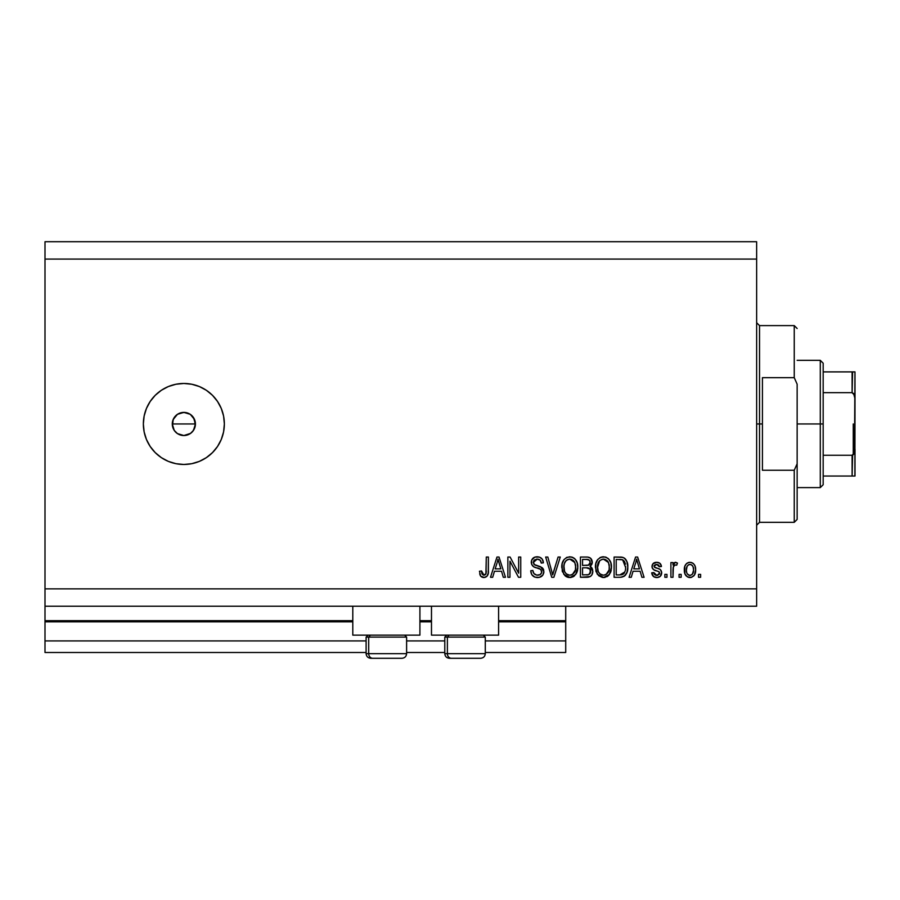 <?xml version="1.0" encoding="UTF-8"?>
<svg xmlns="http://www.w3.org/2000/svg" width="900" height="900" viewBox="0 0 900 900"><rect width="100%" height="100%" fill="white"/><g stroke="black" fill="none" stroke-linecap="round" stroke-linejoin="round"><path stroke-width="1.35" d="M565.717 652.5L485.291 652.5L565.717 652.5L565.717 640.924L485.291 640.924L565.717 640.924L565.717 621.832L498.6 621.832L565.717 621.832L565.717 652.5M444.791 652.5L406.609 652.5L444.791 652.5M366.109 652.5L45 652.5L366.109 652.5M444.791 640.924L406.609 640.924L444.791 640.924M366.109 640.924L45 640.924L45 652.5L45 640.924L366.109 640.924M431.483 621.832L419.918 621.832L431.483 621.832M352.8 621.832L45 621.832L45 640.924L45 620.674L352.8 620.674L45 620.674L45 621.832L352.8 621.832M565.717 620.674L565.717 621.832L565.717 620.674L498.6 620.674L565.717 620.674L565.717 606.217L565.717 620.674M431.483 620.674L419.918 620.674L431.483 620.674M45 606.217L45 620.674L45 606.217L756.641 606.217L45 606.217L45 588.859L756.641 588.859L756.641 259.076L45 259.076L45 606.217M352.8 635.141L352.8 606.217L352.8 635.141L419.918 635.141L419.918 606.217L419.918 635.141L352.8 635.141M498.6 635.141L498.6 606.217L498.6 635.141L431.483 635.141L498.6 635.141M431.483 606.217L431.483 635.141L431.483 606.217M190.597 433.373L183.859 435.532L177.424 433.586L174.24 430.391L172.507 426.218L173.171 419.524L172.282 423.968L174.24 430.391L177.424 433.586L183.859 435.532A11.576 11.576 0 0 1 172.282 423.968A11.576 11.576 0 0 1 183.859 412.391L177.435 414.338L173.171 419.524L175.838 415.631M183.859 464.468A40.5 40.5 0 0 1 143.359 423.968A40.5 40.5 0 0 1 183.859 383.468L191.756 384.244L199.361 386.55L206.359 390.285L212.49 395.325L217.53 401.468L221.276 408.465L223.583 416.059L224.359 423.968L223.583 431.865L221.276 439.459L217.53 446.468L212.49 452.599L206.359 457.639L199.361 461.385L191.756 463.691L183.859 464.468L175.961 463.691L168.356 461.385L161.359 457.639L155.216 452.599L150.188 446.468L146.441 439.459L144.135 431.865L143.359 423.968L144.135 416.059L146.441 408.465L150.188 401.468L155.216 395.325L161.359 390.285L168.356 386.55L175.961 384.244L183.859 383.468A40.5 40.5 0 0 1 224.359 423.968A40.5 40.5 0 0 1 183.859 464.468M185.558 412.515L190.282 414.338L194.546 419.535L195.21 426.229L192.836 431.269M172.507 421.706L174.24 417.532L177.424 414.338L181.597 412.616L186.12 412.616M45 241.718L756.641 241.718L756.641 606.217L756.641 588.859L45 588.859L45 259.076L756.641 259.076L756.641 241.718L45 241.718L45 259.076L45 241.718M509.963 577.283L509.963 561.161L509.963 577.283L507.859 577.283L507.859 557.033L510.098 557.033L518.636 573.176L518.636 557.033L520.74 557.033L520.74 577.283L518.49 577.283L509.963 561.161L518.49 577.283L520.74 577.283L520.74 557.033L518.636 557.033L518.636 573.176L510.098 557.033L507.859 557.033L507.859 577.283L509.963 577.283L507.859 577.283L507.859 557.033L510.098 557.033M537.514 577.553L537.514 577.553C541.384 577.44 543.51 575.471 543.881 571.658L542.835 575.1L539.325 577.373L534.847 577.125L531.754 574.594L530.741 570.712L532.845 570.442L533.903 573.536L536.749 575.111L540.124 574.639L541.71 572.467L540.754 569.419L533.734 566.764L531.653 564.401L531.664 560.092L534.892 557.1L539.539 557.145L542.25 559.136L543.364 562.826L541.26 563.085L540.135 560.171L537.21 559.136L534.521 559.89L533.396 562.916L534.746 564.93L542.07 567.596L543.881 571.658L540.765 566.82L534.026 564.424L533.363 562.365L537.21 559.136C539.719 559.238 541.069 560.554 541.26 563.085L543.364 562.826C543.06 558.979 540.99 556.965 537.142 556.774C533.531 556.909 531.574 558.754 531.259 562.32C531.608 565.493 533.43 567.349 536.726 567.889C539.471 568.08 541.159 569.363 541.778 571.714C541.485 574.043 540.124 575.201 537.694 575.179C534.724 574.999 533.115 573.413 532.845 570.442L530.741 570.712C530.989 574.999 533.25 577.283 537.514 577.553L536.827 577.53M553.579 571.725L558.09 557.033L560.273 557.033L553.894 577.283L551.722 577.283L545.67 557.033L547.83 557.033L552.701 574.92L558.09 557.033L560.273 557.033L558.09 557.033L552.701 574.92L547.83 557.033L545.67 557.033L551.722 577.283L553.894 577.283L551.722 577.283L545.67 557.033L547.83 557.033L552.24 573.086M569.79 577.553L564.975 575.696L562.241 571.061L562.14 563.704L564.097 559.507L567.056 557.28L571.624 556.999L574.988 558.945L577.204 562.781L577.789 568.148L576.72 572.805L573.908 576.304L569.79 577.553L575.752 574.459L577.811 567.18C577.957 561.296 575.291 557.82 569.801 556.774C564.199 557.854 561.521 561.409 561.769 567.428L563.816 574.369L570.229 577.53M603.45 577.553L598.635 575.696L595.913 571.061L595.8 563.704L597.758 559.507L600.716 557.28L605.284 556.999L608.648 558.945L610.864 562.781L611.449 568.148L610.38 572.805L607.567 576.304L603.45 577.553L609.413 574.459L611.471 567.18C611.629 561.296 608.951 557.82 603.461 556.774C597.87 557.854 595.192 561.409 595.429 567.428L597.488 574.369L603.889 577.53M631.283 577.283L633.049 571.241L631.283 577.283L629.089 577.283L635.558 557.033L637.616 557.033L644.085 577.283L641.903 577.283L640.125 571.241L633.049 571.241L640.125 571.241L641.903 577.283L644.085 577.283L637.616 557.033L635.558 557.033L629.089 577.283L631.283 577.283L629.089 577.283L635.558 557.033L637.616 557.033L644.085 577.283L641.903 577.283M700.627 574.391L700.627 577.283L698.524 577.283L698.524 574.391L700.627 574.391L698.524 574.391L698.524 577.283L700.627 577.283L698.524 577.283L698.524 574.391L700.627 574.391L700.627 577.283L700.627 574.391M690.311 577.541L689.974 577.553C694.024 576.754 695.903 574.155 695.633 569.767L694.485 574.999L691.312 577.395L687.42 576.889L684.934 573.851L684.776 566.404L686.351 563.749L688.646 562.455L691.279 562.455L693.551 563.726L694.991 565.898L695.633 569.767C695.801 565.538 693.923 563.04 689.974 562.298C685.98 563.062 684.09 565.605 684.326 569.925C684.101 574.222 685.991 576.765 689.974 577.553L689.636 577.541M681.165 574.391L681.165 577.283L679.061 577.283L679.061 574.391L681.165 574.391L679.061 574.391L679.061 577.283L681.165 577.283L679.061 577.283L679.061 574.391L681.165 574.391L681.165 577.283L681.165 574.391M673.391 566.64L673.009 577.283L670.905 577.283L670.905 562.556L673.009 562.556L673.009 564.908L675.023 562.354L677.486 563.085L676.699 565.189L675 564.952L673.706 565.886L673.009 569.655L673.391 566.64L675.27 564.93L676.699 565.189L677.486 563.085L675.495 562.298L673.009 564.908L673.009 562.556L670.905 562.556L670.905 577.283L673.009 577.283L670.905 577.283L670.905 562.556L673.009 562.556M666.967 574.391L666.967 577.283L664.864 577.283L664.864 574.391L666.967 574.391L664.864 574.391L664.864 577.283L666.967 577.283L664.864 577.283L664.864 574.391L666.967 574.391L666.967 577.283L666.967 574.391M661.691 572.344L660.308 576.304L657.214 577.53L653.58 576.596L651.712 572.816L653.816 572.558L654.716 574.673L656.291 575.404L659.396 574.132L659.115 571.826L653.648 569.666L652.072 567.428L652.736 563.996L656.64 562.298L659.97 563.355L661.444 566.505L659.34 566.764L658.553 564.998L656.269 564.413L654.322 565.346L654.244 566.899L660.409 569.587L661.702 572.794C661.466 570.139 659.936 568.62 657.101 568.271L654.739 567.428L654.075 566.201L656.719 564.401L659.34 566.764L661.444 566.505C661.05 563.749 659.452 562.342 656.64 562.298C653.805 562.331 652.252 563.738 651.971 566.494C652.489 569.149 654.21 570.656 657.135 571.016L659.115 571.826L659.599 573.165L656.876 575.449L653.816 572.558L651.712 572.816C652.095 575.82 653.76 577.395 656.73 577.553L656.246 577.53M620.528 577.271L620.077 577.283C625.567 576.461 628.144 573.041 627.784 567.045L626.951 572.434L624.308 576.214L620.989 577.249L614.104 577.283L614.104 557.033L621.439 557.1L624.308 558.045L626.85 561.442L627.784 567.045C628.11 562.736 626.524 559.53 623.036 557.415L614.104 557.033L614.104 577.283L620.077 577.283L614.104 577.283L614.104 557.033M587.284 577.271L586.676 577.283C590.591 577.249 592.627 575.269 592.808 571.342L591.919 574.852L590.231 576.574L580.444 577.283L580.444 557.033L587.79 557.089L590.681 558.293L592.245 562.759L590.018 566.37L592.178 568.406L592.808 571.342L590.018 566.37L592.279 562.129C591.975 558.754 590.119 557.055 586.721 557.033L580.444 557.033L580.444 577.283L586.676 577.283L580.444 577.283L580.444 557.033L586.721 557.033C590.119 557.055 591.975 558.754 592.279 562.129L592.245 562.759M492.694 577.283L494.46 571.241L492.694 577.283L490.5 577.283L496.969 557.033L499.016 557.033L505.485 577.283L503.303 577.283L501.536 571.241L494.46 571.241L501.536 571.241L503.303 577.283L505.485 577.283L499.016 557.033L496.969 557.033L490.5 577.283L492.694 577.283L490.5 577.283L496.969 557.033L499.016 557.033L505.485 577.283L503.303 577.283M484.402 577.519L480.656 576.124L479.452 571.241L481.556 570.971L482.051 573.952L483.255 575.077L485.887 573.975L486.293 557.033L488.396 557.033L488.25 573.097L486.968 576.293L483.817 577.553C487.282 576.866 488.801 574.605 488.396 570.78L488.396 557.033L486.293 557.033L486.022 573.649L483.919 575.179L481.556 570.971L479.452 571.241L480.656 576.124L483.368 577.53M193.477 430.391L190.282 433.586L193.477 430.391L195.424 423.968L194.546 428.389M223.583 431.865L224.359 423.968M212.49 395.325L210.904 393.817M155.216 395.325L154.294 396.281M150.188 446.468L151.234 447.952M188.28 413.269L190.282 414.338L183.859 412.391A11.576 11.576 0 0 1 195.424 423.968A11.576 11.576 0 0 1 183.859 435.532L181.597 435.319M192.037 415.777L190.282 414.338M194.546 419.535L195.424 423.968L193.477 417.532M183.859 435.532L186.12 435.319M177.424 433.586L175.68 432.146M174.24 430.391L173.171 428.389M172.507 426.218L172.282 423.968L195.424 423.968L172.282 423.968M177.424 414.338L179.426 413.269M181.597 412.616L183.859 412.391M188.28 434.655L190.294 433.586M689.299 577.508L688.646 577.395M687.982 577.17L685.541 575.077M685.519 575.055L686.363 576.079M684.562 572.569L684.337 570.589M684.788 566.381L685.102 565.549M686.374 563.726L687.409 562.95M688.264 562.567L689.31 562.331M691.301 562.455L693.034 563.288M694.991 565.898L695.576 568.462M695.396 572.467L695.25 573.131M694.462 575.021L693.664 576.045M691.808 577.238L690.683 577.508M685.508 564.784L685.091 565.571M688.331 564.896L687.082 566.37L686.43 569.914C686.183 567 687.341 565.155 689.918 564.401C692.572 565.11 693.776 566.944 693.529 569.914L693.09 566.91M693.383 571.77L693.529 569.914C693.776 572.839 692.606 574.673 690.03 575.449L692.37 574.234L693.518 570.364M686.666 572.276L686.452 570.836M690.851 564.536L688.894 564.592M693.18 567.18L692.415 565.661M692.336 565.571L690.829 564.536M692.19 565.414L691.256 564.705M692.494 574.065L692.865 573.469M693 573.176L693.191 572.614M687.577 574.222L690.03 575.449C687.375 574.729 686.171 572.895 686.43 569.914L686.452 569.002M674.258 562.804L675.023 562.354M676.699 565.189L675.27 564.93L676.699 565.189L675.27 564.93L676.699 565.189L677.486 563.085L675.776 562.32M673.009 577.283L673.009 569.655M673.099 568.136L673.222 567.382M673.515 566.269L674.696 565.031M654.39 577.091L653.58 576.596M652.196 574.673L652.736 575.696M652.185 574.65L651.893 573.75M651.791 573.289L653.816 572.558L654.075 573.671M654.131 573.817L654.716 574.673M656.179 575.392L657.855 575.336M659.554 573.66L658.901 571.669M659.599 573.165L659.115 571.826L657.135 571.005L659.115 571.826L659.599 573.165M656.269 570.746L655.594 570.521M652.928 569.059L652.477 568.44M652.399 568.316L652.072 567.428M652.309 564.75L653.332 563.344M658.395 562.534L659.227 562.871M659.981 563.355L661.275 565.616M661.444 566.505L659.34 566.764L658.867 565.369M657.214 564.424L655.819 564.469M654.131 565.751L654.739 567.428M655.2 567.641L656.021 567.934M656.381 568.046L657.101 568.26M657.956 568.53L658.778 568.811M656.73 577.553C659.812 577.44 661.477 575.854 661.702 572.794L661.691 573.289M661.174 575.145L659.689 576.788M659.52 576.889L657.697 577.485M657.101 568.271L654.986 567.551M653.648 569.666L655.357 570.431M635.929 562.028L636.592 559.148L639.428 568.868L633.746 568.868L635.648 562.972L633.746 568.868L639.428 568.868L636.592 559.148L635.929 562.028M637.538 562.624L637.312 561.892M621.439 557.1L620.28 557.044M621.664 557.134L622.238 557.212M624.33 558.056L625.376 558.99M625.691 559.373L626.209 560.137M627.581 564.221L627.761 566.336M627.446 570.679L627.232 571.534L627.446 570.679M627.176 571.748L626.962 572.4M625.691 574.852L625.106 575.539M624.262 576.236L621.754 577.159M625.669 566.505L625.523 569.374M621.788 574.729L623.554 573.919L624.87 571.972L619.819 574.92L622.485 574.526M616.207 574.92L616.207 559.406L622.631 559.8L616.207 559.406L616.207 574.92L619.819 574.92L616.207 574.92M624.555 561.679L622.631 559.8L625.669 567.653M624.949 562.455L624.195 561.116M621.034 574.852L621.653 574.762M596.981 573.604L597.488 574.369M596.205 571.961L595.913 571.095M595.429 567.428L595.451 566.483M595.519 565.504L595.789 563.738M595.8 563.704L597.195 560.261M597.251 560.183L597.724 559.541M599.873 557.696L600.727 557.28M601.616 556.999L603 556.785M605.284 556.999L606.161 557.28L605.284 556.999M608.726 559.024L606.161 557.28M607.883 558.27L608.648 558.956M609.626 560.171L610.144 561.049M610.594 562.028L610.841 562.714M610.864 562.781L611.077 563.546M611.258 564.446L611.381 565.335M611.224 570.071L611.033 570.938M610.898 571.466L610.391 572.783M609.413 574.459L608.861 575.134M608.332 575.674L607.624 576.259M607.534 576.326L606.87 576.731M602.449 577.485L598.646 575.707M604.327 577.508L605.183 577.361M611.066 563.535L610.391 561.555M603.877 559.159L605.059 559.384L602.055 559.316L599.591 560.745L602.055 559.316M608.13 561.825L605.059 559.384L607.117 560.587M599.67 560.666L597.533 567.461C597.206 562.793 599.197 560.014 603.484 559.136L608.49 562.545L609.367 567.124C609.604 571.646 607.624 574.335 603.439 575.179L606.116 574.47L609.12 569.914L608.636 571.511M606.116 574.47L608.107 572.524L609.131 569.846M602.089 575.021L600.266 574.121L603.439 575.179C599.366 574.391 597.398 571.815 597.533 567.461L598.23 571.455L597.544 566.741L598.433 562.433M597.949 563.783L598.196 563.006L597.949 563.783M609.008 564.086L607.658 561.173M609.12 569.914L609.255 565.369L608.321 562.185M609.244 565.222L609.041 564.21M604.822 575.01L605.475 574.796M598.219 571.433L599.67 573.604M599.738 573.671L598.871 572.648M592.144 563.389L591.716 564.536M590.681 566.719L591.266 567.18M591.885 567.9L592.661 569.835M592.717 572.58L592.436 573.727M591.93 574.841L590.771 576.202M590.524 566.01L591.716 564.559M590.254 573.356L590.04 569.092L586.429 567.821C589.05 567.641 590.467 568.822 590.692 571.354C590.467 568.822 589.05 567.641 586.429 567.821L582.548 567.821L586.429 567.821M590.602 572.377L590.692 571.354L588.758 574.661L590.265 573.345M590.085 563.377L590.175 562.455L588.33 565.256L582.548 565.447L582.548 559.406L585.99 559.406C588.499 559.08 589.894 560.104 590.175 562.455L589.511 560.34L586.901 559.418M587.869 559.507L582.548 559.406L582.548 565.447L588.836 565.054M586.26 565.447L588.758 565.087L590.018 563.614M582.548 574.92L582.548 567.821L582.548 574.92L588.758 574.661L582.548 574.92M588.015 574.841L586.721 574.92M589.14 564.851L590.085 563.355L589.905 560.981M589.511 560.34L588.938 559.856M586.744 559.418L585.99 559.406M562.534 571.961L562.252 571.084M561.769 567.428L561.847 565.56M561.859 565.515L562.129 563.738M562.68 561.904L563.535 560.261M566.235 557.685L567.056 557.28M571.624 556.999L572.479 557.28M573.311 557.674L575.055 559.024M574.2 558.248L574.988 558.956M576 560.227L576.484 561.049M576.945 562.061L577.181 562.714M577.597 564.446L577.721 565.358M577.789 568.148L577.71 569.115M577.564 570.049L577.373 570.938M577.226 571.466L576.529 573.199M574.549 575.786L573.221 576.72M573.154 576.754L570.825 577.485M568.766 577.485L568.08 577.361M568.024 577.35L566.415 576.742M566.37 576.72L564.964 575.696M577.406 563.535L575.966 560.171M570.217 559.159L571.399 559.384L568.395 559.316L565.931 560.745L567.056 559.856M574.459 561.825L571.399 559.384L573.457 560.587M564.233 563.974L563.873 567.461C563.546 562.793 565.526 560.014 569.824 559.136L574.83 562.545L575.707 567.124C575.944 571.646 573.964 574.335 569.779 575.179L572.456 574.47L575.449 569.914L574.976 571.511M572.456 574.47L574.447 572.524L575.471 569.846M568.429 575.021L566.606 574.121L569.779 575.179C565.706 574.391 563.738 571.815 563.873 567.461L564.559 571.455L563.929 566.021M564.773 562.433L563.996 565.301M568.35 559.327L567.709 559.541M566.01 560.666L564.3 563.749M575.347 564.086L573.998 561.173M575.449 569.914L575.595 565.369L574.65 562.185M575.572 565.222L575.381 564.21M571.163 575.01L571.815 574.796M564.559 571.433L565.999 573.604M566.066 573.671L565.211 572.648M553.894 577.283L560.273 557.033L553.894 577.283M534.803 577.102L533.858 576.664M532.586 575.663L531.754 574.594M530.741 570.712L532.845 570.442L532.969 571.387M539.618 574.875L540.675 574.245M541.71 572.467L541.755 571.275M540.754 569.408L536.209 567.731M531.664 560.092L532.946 558.236M537.75 556.796L539.516 557.134M542.25 559.148L540.776 557.73M542.925 560.452L543.24 561.611M543.364 562.826L541.26 563.085L541.159 562.309M540.146 560.183L538.009 559.192M537.975 559.181L536.501 559.17M534.026 560.385L533.644 560.993M533.385 562.016L534.364 564.705M535.185 565.132L536.085 565.459M538.155 565.999L539.899 566.494M542.081 567.608L543.082 568.699M542.632 568.125L543.431 569.351M543.488 569.475L543.746 570.296M543.881 571.658L543.859 572.265M543.78 572.873L542.835 575.089M542.812 575.134L542.194 575.865M542.002 576.045L541.069 576.72M543.701 570.139L543.454 569.408M537.244 565.774L535.556 565.279M538.785 559.361L539.606 559.744M534.892 557.1L533.858 557.561M536.726 567.889L538.391 568.361M539.212 568.631L540.023 568.957M540.54 574.358L539.899 574.751M518.636 557.033L520.74 557.033L520.74 577.283L518.49 577.283M497.34 562.028L497.993 559.148L500.839 568.868L495.146 568.868L497.059 562.972L495.146 568.868L500.839 568.868L498.532 561.229M498.938 562.624L498.724 561.892M497.993 559.148L497.588 561.071M480.308 575.561L479.689 573.795M479.452 571.241L481.556 570.971L481.59 571.658M481.657 572.321L481.759 572.985M483.581 575.156L484.335 575.145M484.605 575.077L485.213 574.774M485.73 574.245L486.169 572.996M486.248 572.299L486.293 570.949M486.293 557.033L488.396 557.033L488.363 571.95M488.25 573.097L487.62 575.336M488.081 574.02L487.811 574.909M486.968 576.293L485.471 577.283M482.918 577.474L481.275 576.765M692.842 566.325L692.325 565.56M690.379 564.435L689.467 564.435M688.298 574.898L689.119 575.314M689.569 575.415L690.48 575.415M636.851 560.194L636.592 559.148M624.105 573.345L625.252 570.769M625.387 570.15L625.579 568.913M625.444 564.142L625.309 563.535M623.498 560.363L622.283 559.676M621.934 559.586L619.762 559.406M603.484 559.136L602.764 559.181M599.591 560.745L598.714 561.881M602.752 575.145L604.136 575.145M609.311 568.519L609.255 565.369M569.824 559.136L569.104 559.181M565.931 560.745L565.054 561.881M569.092 575.145L570.476 575.145M575.651 568.519L575.595 565.369M406.406 653.659L368.696 653.659L368.696 637.11L370.406 635.141L368.696 637.11L406.609 637.11L368.696 637.11L368.696 653.659A4.624 4.039 90 0 0 372.724 658.283L401.827 658.283M368.077 635.141L366.109 637.11L368.696 637.11L366.109 637.11L366.109 653.659C366.39 656.46 367.931 658.001 370.733 658.283C367.931 658.001 366.39 656.46 366.109 653.659L406.609 653.659C406.327 656.46 404.786 658.001 401.974 658.283C404.786 658.001 406.327 656.46 406.609 653.659L406.609 637.11L404.64 635.141M370.845 658.283L401.929 658.283M372.724 658.283A4.624 4.039 -90 0 1 368.696 653.659M485.1 653.659L447.379 653.659L447.379 637.11L449.089 635.141L447.379 637.11L485.291 637.11L447.379 637.11L447.379 653.659A4.624 4.039 90 0 0 451.418 658.283L480.51 658.283M446.76 635.141L444.791 637.11L447.379 637.11L444.791 637.11L444.791 653.659L485.291 653.659C485.01 656.46 483.469 658.001 480.668 658.283C483.469 658.001 485.01 656.46 485.291 653.659L485.291 637.11L483.322 635.141M449.527 658.283L480.611 658.283M451.418 658.283A4.624 4.039 -90 0 1 447.379 653.659M756.641 322.718L759.533 325.609L759.533 423.968L762.424 423.968L762.424 377.674L794.25 377.674L797.141 384.199L797.141 463.736L794.25 470.25L794.25 522.326L794.25 470.25L762.424 470.25L762.424 423.968L759.533 423.968L759.533 325.609L759.533 423.968L756.641 423.968L759.533 423.968L759.533 522.326L756.641 525.217M794.25 377.674L794.25 325.609L794.25 377.674L797.141 384.199L797.141 519.424L797.141 463.736L794.25 470.25L762.424 470.25L762.424 377.674L794.25 377.674M759.533 423.968L759.533 522.326L759.533 423.968M852.626 455.164L852.109 476.032L823.174 476.032L823.174 423.968L820.283 423.968L820.283 487.609L820.283 423.968L797.141 423.968L820.283 423.968L820.283 360.326L820.283 423.968L823.174 423.968L823.174 484.718L823.174 476.032L855 476.032L855 449.179L853.841 454.118M852.626 371.891L852.109 392.67L823.174 392.67L823.174 423.968L823.174 363.218L823.174 392.67L852.109 392.67L853.65 393.548L855 398.745L854.887 476.032M852.109 371.891L823.174 371.891L854.977 371.891L855 398.745L854.494 395.179L852.109 392.67L852.109 371.891L854.977 371.891L854.482 452.767L852.109 455.254L823.174 455.254L852.109 455.254L852.109 476.032L854.494 476.032L852.975 476.032M853.268 454.781L853.268 423.968L853.268 454.781M444.791 653.659C445.072 656.46 446.614 658.001 449.426 658.283C446.614 658.001 445.072 656.46 444.791 653.659M797.141 519.424L794.25 522.326L759.533 522.326M759.533 325.609L794.25 325.609L797.141 328.5M823.174 484.718L820.283 487.609L797.141 487.609M797.141 360.326L820.283 360.326L823.174 363.218"/></g></svg>
